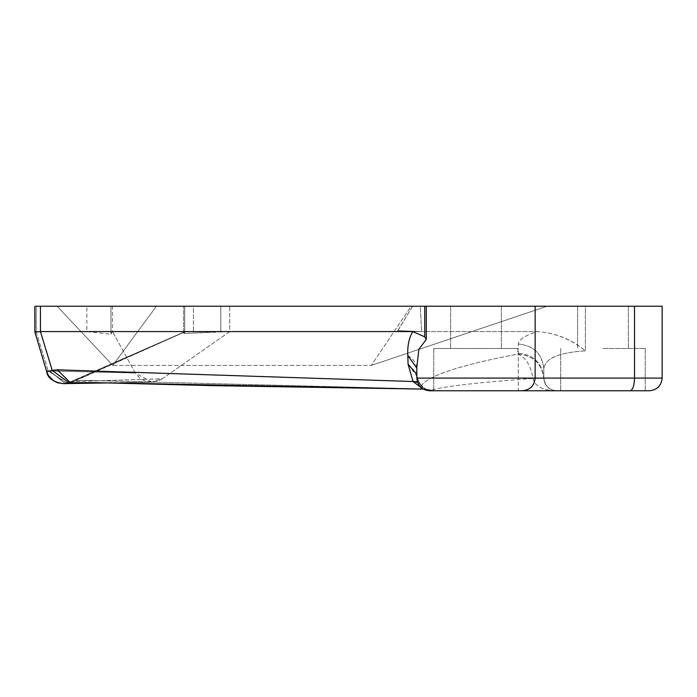 <?xml version="1.0" encoding="UTF-8"?>
<svg xmlns="http://www.w3.org/2000/svg" width="697" height="697" viewBox="0 0 697 697"><rect width="100%" height="100%" fill="white"/><g stroke="black" fill="none" stroke-linecap="round" stroke-linejoin="round"><path stroke-width="0.52" stroke-dasharray="3.48 2.61" d="M57.198 306.236L156.372 306.236L112.766 365.411L57.198 306.236L411.099 306.236L371.301 365.411L112.766 365.411L57.198 306.236L412.615 306.236L411.099 306.236L371.301 365.411L112.766 365.411L156.372 306.236L547.093 306.236L412.615 306.236L397.212 331.589L412.607 306.236L420.3 306.236L421.58 331.589L397.212 331.589L397.926 330.605L421.58 331.589L397.926 330.605L412.607 306.236L547.093 306.236L371.301 365.411L547.093 306.236L57.198 306.236M66.18 383.289L64.987 383.341L49.679 370.874L135.34 373.008L139.487 377.948L145.595 381.25L152.939 382.078L159.7 380.266L162.305 378.759L71.843 381.616L185.498 331.589L537.431 331.589C525.155 335.449 518.777 339.596 518.298 344.03L517.627 354.137C525.547 356.934 530.644 365.019 532.917 378.419C477.192 382.54 443.64 386.399 432.262 389.989L420.509 388.813L420.291 387.053C426.25 376.275 458.696 365.306 517.627 354.137C533.048 355.243 541.769 363.337 543.808 378.419L532.917 378.419C534.895 386.312 542.745 390.425 556.485 390.764C542.745 390.425 534.895 386.312 532.917 378.419L543.808 378.419L545.507 384.439L547.981 387.488L552.198 390.015L556.284 390.764L649.473 390.764L556.284 390.764L552.198 390.015L547.981 387.488L545.507 384.439L543.799 378.088C542.066 362.71 533.362 354.407 517.671 353.17L518.298 344.03C518.821 339.57 525.198 335.423 537.439 331.598C555.465 332.809 571.444 339.23 585.384 350.861C558.942 352.473 545.08 358.441 543.799 368.765C542.17 353.788 533.667 345.546 518.298 344.03C533.667 345.546 542.17 353.788 543.799 368.765L543.808 378.419C541.769 363.337 533.048 355.243 517.627 354.137L517.671 353.17C533.362 354.407 542.066 362.71 543.799 378.088C544.61 385.737 548.835 389.963 556.485 390.764C548.835 389.963 544.61 385.737 543.799 378.088L543.799 368.765L543.799 378.088L662.15 378.088C661.34 385.737 657.114 389.963 649.473 390.764L429.526 390.764C421.885 389.963 417.66 385.737 416.85 378.088L416.823 374.289M70.841 382.505L185.498 331.589L75.877 380.649L70.188 382.548L57.293 369.811L413.033 381.52L419.219 383.219L419.463 383.89L417.198 378.088L419.463 383.89C424.438 389.057 428.699 391.095 432.262 389.989C428.707 391.095 424.438 389.057 419.463 383.89L417.39 381.825M421.885 388.22L423.593 389.118L415.185 388.76L423.576 389.118L413.033 381.52L408.085 364.156L407.789 355.496C407.353 345.851 409.017 337.888 412.79 331.615M64.978 383.324L151.789 382.13L162.305 378.759L229.731 331.589L229.731 306.236L184.696 306.236L193.417 306.236L193.417 331.589L184.261 332.033L71.843 381.616L162.305 378.759L229.731 331.589L229.731 306.236L112.496 306.236L112.496 331.589L110.971 334.255L86.864 331.589L86.864 306.236L112.496 306.236L112.496 331.589L110.971 334.255L86.864 331.589L86.864 306.236L34.85 306.236L40.443 306.236L40.443 331.589L412.763 331.589L424.743 336.843L424.743 306.236L426.285 306.236L426.285 339.395L418.853 349.354L416.823 366.918L417.198 378.088L416.823 368.155M407.789 355.496C413.818 359.138 416.841 363.79 416.85 369.445L416.823 367.354M67.156 383.097L75.877 380.649L86.724 380.396L415.185 388.76L86.724 380.396L75.877 380.649L68.907 382.697M518.272 390.764L433.734 390.764L518.272 390.764L433.734 390.764L518.272 390.764L433.734 390.764L518.272 390.764L518.272 348.5L433.734 348.5L518.272 348.5L433.734 348.5L518.272 348.5L518.272 390.764M426.285 306.236L662.15 306.236L585.384 306.236L662.15 306.236L662.15 378.088C661.34 385.737 657.114 389.963 649.473 390.764M36.218 306.236L36.061 331.606L86.864 331.589L36.218 331.589L36.218 306.236L229.731 306.236L220.827 306.236L220.827 331.589L229.731 331.589L184.696 333.454L184.696 306.236L184.696 333.454L183.66 333.21L184.261 332.033L183.66 333.21L184.696 333.454L220.827 331.589L220.827 306.236L183.607 306.236L193.417 306.236L193.417 331.589L537.431 331.589C554.986 332.748 570.965 339.169 585.384 350.861L585.384 306.236L193.417 306.236L585.384 306.236L585.384 350.861C558.933 352.464 545.071 358.432 543.799 368.765L543.799 378.088L662.15 378.088L662.15 306.236L662.15 378.088L634.523 378.088C634.244 385.737 632.78 389.963 630.132 390.764M475.999 306.236L501.361 306.236L475.999 306.236M602.975 306.236L628.337 306.236L602.975 306.236M602.975 390.764L645.239 390.764L602.975 390.764M602.975 348.5L645.239 348.5L602.975 348.5M151.789 382.139L135.34 373.008L112.496 331.589L135.34 373.008L48.18 370.987L36.061 331.606L34.85 331.981L36.061 331.606L48.18 370.987L46.69 371.588L49.679 370.874L64.978 383.341L71.843 381.616L69.683 382.548M36.061 331.606C33.604 332.173 34.972 332.173 40.182 331.606L52.223 370.395L68.759 382.731L71.277 381.747L67.409 383.036L48.18 370.987L66.999 383.132M424.743 306.236L40.443 306.236M412.607 306.236L397.212 331.589L421.58 331.589L420.3 306.236L412.615 306.236M34.85 331.981L34.85 306.236M48.18 370.987C45.314 371.971 46.655 371.771 52.223 370.395L57.293 369.811M432.262 389.989C443.649 386.399 477.201 382.54 532.917 378.419C530.644 365.019 525.547 356.934 517.627 354.137C458.722 365.306 426.276 376.275 420.291 387.053L420.509 388.813L432.262 389.989M408.085 364.156L417.198 376.72L416.823 366.927L416.823 378.088L634.523 378.088L634.523 306.236M426.285 339.395L424.743 336.843M416.85 368.722L416.85 378.088C417.66 385.737 421.885 389.963 429.526 390.764M110.971 306.236L110.971 334.255L110.971 306.236M416.85 369.445L416.85 378.088M535.148 306.236L535.148 378.088C534.346 385.737 530.121 389.963 522.471 390.764M419.211 383.219C423.349 387.907 425.998 389.989 427.156 389.466L423.236 389.109L427.139 389.457C427.409 390.686 424.761 388.604 419.211 383.219L417.198 376.72L419.211 383.219M544.183 381.181L545.507 384.439L544.183 381.181M547.981 387.488L552.198 390.015L547.981 387.488M645.239 348.5L645.239 390.764L645.239 348.5M560.71 348.5L560.71 390.764L560.71 348.5M433.734 348.5L433.734 390.764L433.734 348.5M64.987 383.341L67.461 383.019M111.058 382.888L151.876 382.139M67.705 382.941L68.803 382.714M184.688 331.746L69.691 382.209L184.688 331.746M628.337 306.236L628.337 348.5L628.337 306.236M577.613 306.236L577.613 348.5L577.613 306.236M501.361 306.236L501.361 348.5L501.361 306.236M450.637 306.236L450.637 348.5L450.637 306.236M183.607 333.027L183.607 306.236L183.607 333.027M110.605 382.897L68.759 382.731M423.245 389.109L416.823 378.088L416.823 366.927"/><path stroke-width="1.05" d="M417.39 381.825L413.033 381.52L421.885 388.22M416.823 374.289L408.085 364.156L413.033 381.52L57.293 369.811L70.179 382.548L70.841 382.505M416.823 368.155L407.789 355.496L408.085 364.156M412.79 331.615C409.026 337.853 407.353 345.808 407.789 355.496M416.823 367.354L418.845 349.363L426.285 339.395L424.743 336.851M416.823 367.241L416.823 378.088C417.59 385.772 421.816 390.006 429.509 390.764L649.473 390.764C657.114 389.963 661.34 385.737 662.15 378.088L662.15 306.236L424.743 306.236L424.743 336.843L412.763 331.589L40.443 331.589L40.443 306.236L36.218 306.236M57.293 369.811L52.223 370.395L40.443 331.589M424.743 306.236L40.443 306.236M69.683 382.548L66.18 383.289M68.907 382.697L52.223 370.395C46.655 371.771 45.314 371.971 48.18 370.987M40.182 331.606C34.972 332.173 33.604 332.173 36.061 331.606M34.85 306.236L34.85 331.981L46.69 371.588C48.119 383.611 68.219 384.84 67.461 383.019M634.523 306.236L634.523 378.088L662.15 378.088C661.34 385.737 657.114 389.963 649.473 390.764M426.285 339.395L426.285 306.236M535.148 306.236L535.148 378.088L634.523 378.088C634.244 385.737 632.78 389.963 630.132 390.764M416.85 378.088L535.148 378.088C534.346 385.737 530.121 389.963 522.471 390.764M68.759 382.731L95.925 382.627L211.461 385.624L423.584 389.109M34.85 331.981L46.69 371.588L48.424 375.5L53.547 380.832L57.659 382.819L63.296 383.62L111.058 382.888M68.803 382.714L67.705 382.941M110.605 382.897L423.245 389.109L429.509 390.764"/></g></svg>

